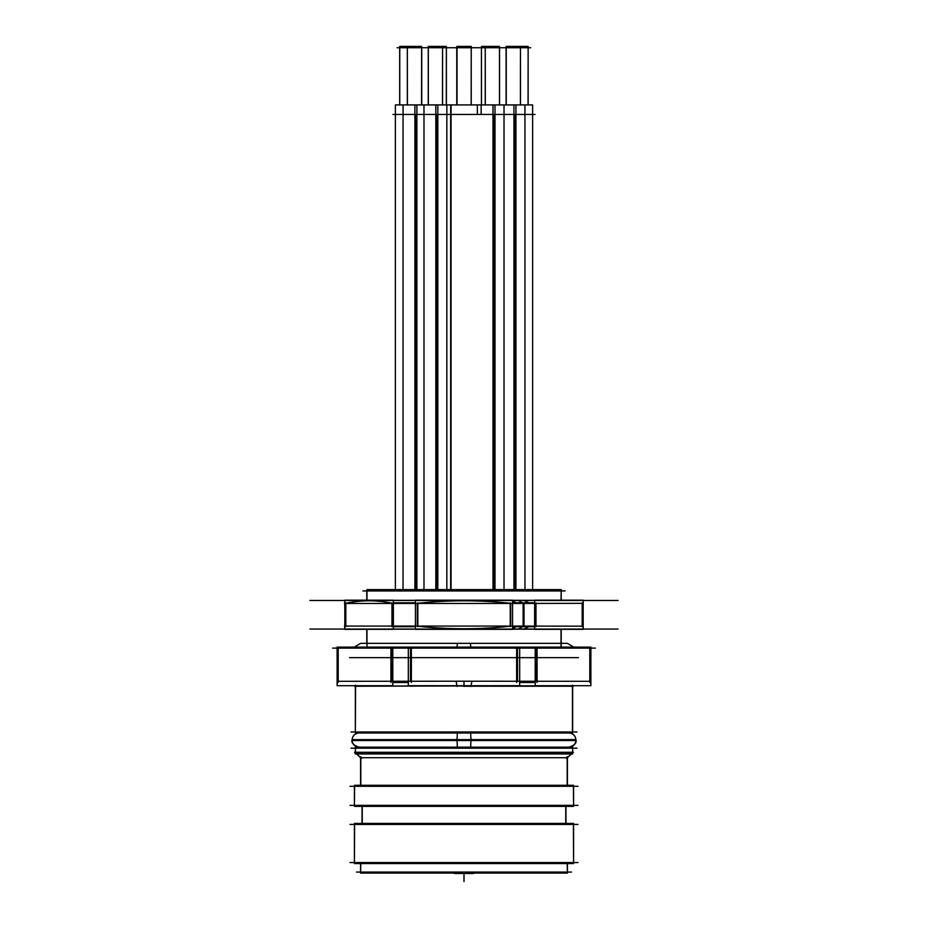 <?xml version="1.0" encoding="UTF-8"?>
<svg xmlns="http://www.w3.org/2000/svg" width="928" height="928" viewBox="0 0 928 928"><rect width="100%" height="100%" fill="white"/><g stroke="black" fill="none" stroke-linecap="round" stroke-linejoin="round"><path stroke-width="1.39" d="M360.598 872.065L360.806 863.55M567.402 872.065L567.194 863.55M354.403 862.541L354.403 824.424M573.597 862.541L573.597 824.424M362.024 823.414L362.024 806.362M565.976 823.414L565.976 806.362M354.403 805.365L354.403 786.306M573.597 805.365L573.597 786.306M356.468 753.954L360.598 757.712L360.598 785.297L360.598 757.712L356.468 753.954L360.598 757.712L360.598 785.297L360.598 757.712L356.468 753.954L360.598 757.712L360.598 785.297L360.598 757.712L567.402 757.712L571.532 753.954M567.402 785.297L567.402 756.703L567.402 785.297L567.402 757.712L360.598 757.712L567.402 757.712L567.402 785.297L567.402 757.712M572.646 752.944L573.388 752.272L572.646 752.944L573.388 752.272L572.646 752.944L573.388 752.272L572.646 752.944L355.354 752.944L572.646 752.944L355.354 752.944L355.354 753.954L572.646 753.954L572.646 747.179L572.646 753.954L572.646 747.179L355.354 747.179L355.575 753.954L354.832 752.272M572.646 752.272L572.646 748.177M355.354 752.272L355.354 748.177M355.354 731.983L355.354 686.233L355.354 731.983L355.354 686.233L574.641 685.699L572.646 686.233L572.646 731.983L572.646 686.233L464 686.233L572.646 686.233L572.646 731.983M535.201 681.477L519.68 681.477M408.32 681.477L392.799 681.477M589.802 648.115L589.802 681.21M338.198 681.21L338.198 648.115M561.208 643.348L561.208 629.323L561.208 643.348L561.208 629.323L583.19 629.323L534.632 629.323L534.632 600.196L583.19 600.196L583.19 629.323M366.989 600.196L366.989 589.605L561.208 589.605L561.208 600.196L561.208 590.939L561.208 600.196L583.19 600.196M366.792 643.348L366.792 629.323M366.792 600.196L366.792 590.939M456.831 104.91L456.854 47.734M421.73 104.91L421.73 47.734M446.391 104.91L446.391 47.734M399.748 104.91L399.748 46.4L399.678 104.91L399.678 46.4L421.625 46.4L421.556 104.91M407.334 47.734L407.404 104.91M421.648 104.91L421.625 47.734M428.33 104.91L428.33 46.4L428.26 104.91L428.26 46.4L442.563 46.4L442.482 104.91M446.322 104.91L446.391 46.4L442.563 46.4L442.563 104.91L442.563 47.734M457.017 104.91L457.017 46.4L456.947 104.91L456.924 46.4L471.238 46.4L471.169 104.91M471.238 104.91L471.238 47.734M506.085 104.91L506.085 47.734M481.493 104.91L481.423 46.4L481.423 104.91L481.423 46.4L499.194 46.4M528.136 104.91L528.136 47.734M506.247 104.91L506.247 46.4L506.178 104.91L506.154 46.4L520.48 46.4L520.411 104.91M528.067 104.91L528.136 46.4L520.48 46.4L520.48 104.91L520.48 47.734M485.251 47.734L485.321 104.91M499.542 104.91L499.542 47.734M512.558 603.328L534.632 603.328M417.31 603.328C448.433 599.94 479.567 599.94 510.69 603.328C479.567 599.94 448.433 599.94 417.31 603.328C448.433 599.94 479.567 599.94 510.69 603.328M393.368 603.328L415.442 603.328M345.75 603.328C361.305 599.94 376.861 599.94 392.428 603.328C376.861 599.94 361.305 599.94 345.75 603.328C361.305 599.94 376.861 599.94 392.428 603.328M534.632 626.203L512.558 626.203M510.69 603.455L510.69 626.064M415.442 626.203L393.368 626.203M510.69 626.203C479.567 629.578 448.433 629.578 417.31 626.203C448.433 629.578 479.567 629.578 510.69 626.203C479.567 629.578 448.433 629.578 417.31 626.203M535.572 626.064L535.572 603.455M582.25 603.455L582.25 626.064M345.75 626.064L345.75 603.455M392.428 603.455L392.428 626.064M417.31 626.064L417.31 603.455M454.465 873.48L473.535 873.48M356.468 872.065L571.532 872.065M350.018 862.541L577.982 862.541M573.376 823.414L573.597 863.55L354.403 863.55L354.624 823.414L573.597 823.414L573.597 863.55L573.376 823.414M577.982 824.424L350.018 824.424M565.767 806.362L565.767 823.414M362.233 806.362L362.233 823.414M350.018 805.365L577.982 805.365M573.376 785.297L573.597 806.362L354.403 806.362L354.624 785.297L573.597 785.297L573.597 806.362L573.376 785.297M577.982 786.306L350.018 786.306M567.194 756.703L567.194 785.297M360.806 756.703L360.806 785.297M361.549 758.385L356.677 753.954M566.451 758.385L571.323 753.954M355.354 752.944L355.354 753.954L354.612 752.272L573.168 752.272M576.984 748.177L351.016 748.177M351.016 731.983L576.984 731.983M572.425 686.233L572.425 732.981L355.354 732.981L355.575 686.233M457.237 686.5L456.008 681.21L590.881 681.303M470.763 686.5L471.992 681.21L337.119 681.303M590.266 647.118L589.721 682.474M535.201 685.699L535.201 647.118L590.881 647.118L590.881 685.699L535.201 685.699M516.629 647.118L516.629 682.474M392.799 647.118L337.119 647.118L337.119 685.699L392.799 685.699L392.799 647.118L535.201 647.118M537.092 647.118L537.092 682.474M519.68 682.474L535.201 682.474M408.32 647.118L408.32 685.699L519.68 685.699L519.68 647.118M390.908 647.118L390.908 682.474M411.371 647.118L411.371 682.474M392.799 682.474L408.32 682.474M337.734 647.118L338.279 682.474M595.324 648.115L332.676 648.115M349.531 657.65L578.469 657.65M561.208 590.939L561.011 600.196M561.011 629.323L561.011 647.118M366.989 629.323L366.989 647.118M565.094 590.939L362.906 590.939M530.7 47.734L397.103 47.734M451.043 589.605L451.043 104.91L450.66 589.605L450.66 114.446L446.844 114.446L446.844 589.605L446.844 104.91L435.824 104.91L435.824 589.605M450.66 104.91L446.844 104.91M416.892 589.605L416.892 104.91L403.042 104.91L403.042 589.605L403.042 114.446L392.904 114.446M403.042 104.91L395.386 104.91L395.386 589.605L395.386 114.446M437.819 589.605L437.819 104.91L423.98 104.91L423.98 589.605L423.98 114.446L400.56 114.446M414.897 589.605L414.897 104.91L423.98 104.91M449.326 114.446L421.486 114.446M447.482 114.446L480.518 114.446M450.706 589.605L450.706 104.91L494.995 104.91L494.995 589.605M535.096 114.446L524.958 114.446L524.958 589.605L524.958 104.91L513.938 104.91L513.938 589.605M532.614 114.446L532.614 589.605L532.614 104.91L524.958 104.91M527.44 114.446L504.02 114.446L504.02 589.605L504.02 104.91L493.012 104.91L493.012 589.605M515.933 589.605L515.933 104.91L504.02 104.91M506.514 114.446L478.674 114.446M499.473 104.91L499.473 46.4M360.598 863.55L360.598 873.074L360.598 863.55L360.598 873.074L360.598 863.55L360.598 873.074L567.402 873.074L567.402 863.55M309.859 600.462L618.141 600.462M512.558 600.671L516.13 602.817M528.879 602.817L523.752 600.335L512.558 600.335L534.632 600.335M517.186 603.455L583.19 603.339M393.368 600.335L415.442 600.335M344.392 603.455L530.19 603.455M512.558 626.702L523.995 626.702L523.995 602.817L512.558 602.817M510.226 626.702L510.226 602.817M534.632 629.184L512.558 629.184L523.752 629.184L528.879 626.702M415.442 629.184L393.368 629.184M530.19 626.064L344.392 626.064M512.558 628.859L516.13 626.702M583.19 626.18L517.186 626.064M309.859 629.056L618.141 629.056M535.966 626.702L535.966 602.817M534.632 626.702L523.125 626.702L523.125 602.817L534.632 602.817M582.181 626.702L582.181 602.817M345.819 626.702L345.819 602.817M393.368 600.196L393.368 629.323L344.81 629.323L344.81 600.196L393.368 600.196M417.844 626.702L417.844 602.817M415.442 626.702L393.368 626.702M391.976 626.702L391.976 602.817M415.442 602.817L393.368 602.817M512.558 600.196L512.558 629.323L415.442 629.323L415.442 600.196L512.558 600.196M457.017 647.118L457.423 643.348L567.402 643.348L360.598 643.348L354.31 647.118L360.598 643.348L470.403 643.348L470.798 647.118M457.365 732.981L456.97 740.532L575.963 740.532C575.754 735.962 573.376 733.422 568.829 732.934C573.168 733.352 575.557 735.742 575.975 740.08C576.775 743.096 574.397 745.486 568.829 747.226C573.376 746.738 575.754 744.21 575.963 739.628L456.97 739.628L457.365 747.179M470.635 732.981L471.03 740.532L352.037 740.532C352.246 735.962 354.624 733.422 359.171 732.934C354.832 733.352 352.443 735.742 352.025 740.08C351.294 743.038 353.684 745.428 359.171 747.226C354.624 746.738 352.246 744.21 352.037 739.628L471.03 739.628L470.635 747.179M464 685.699L355.354 686.233L355.354 732.981L355.354 686.233L464 685.699M517.534 648.115L517.534 681.21L517.534 648.115M536.268 681.21L536.268 648.115L536.268 681.21M391.732 648.115L391.732 681.21L391.732 648.115M410.466 681.21L410.466 648.115L410.466 681.21M415.906 114.446L415.906 589.605L415.906 114.446M436.833 114.446L436.833 589.605L436.833 114.446M450.834 114.446L450.834 589.605L450.834 114.446M514.936 114.446L514.936 589.605L514.936 114.446M494.009 114.446L494.009 589.605L494.009 114.446M464 873.074L464 881.6L464 873.074M354.403 823.414L354.403 863.55L354.403 823.414M354.403 785.297L354.403 806.362L354.403 785.297M464 686.5L464 681.21L464 686.5M456.947 46.4L456.947 47.734M506.178 46.4L506.178 47.734M456.762 104.91L456.762 47.734M399.678 104.91L399.678 47.734M428.26 104.91L428.26 47.734M481.423 104.91L481.423 47.734M355.354 686.233L355.354 732.981L355.354 686.233L353.359 685.699L355.354 686.233M407.334 104.91L407.334 46.4M456.854 104.91L456.854 46.4M485.251 104.91L485.251 46.4M360.598 757.712L360.598 785.297M522.626 602.817L517.986 600.335L522.626 602.817M522.626 626.702L517.986 629.184L522.626 626.702M523.566 603.455L523.566 626.064L523.566 603.455M523.566 626.702L523.566 602.817L523.566 626.702M464 740.532L366.316 740.08L561.684 740.08M366.316 740.08L464 740.08M477.34 104.91L477.34 114.446M481.156 104.91L481.156 114.446M573.69 647.118L567.402 643.348L573.69 647.118M572.646 685.235L572.646 732.981L572.646 685.235M355.354 685.235L355.354 732.981L355.354 685.235M561.208 629.323L561.208 647.118L561.208 629.323M421.625 104.91L421.625 46.4M442.563 104.91L442.563 46.4M520.48 104.91L520.48 46.4"/></g></svg>
